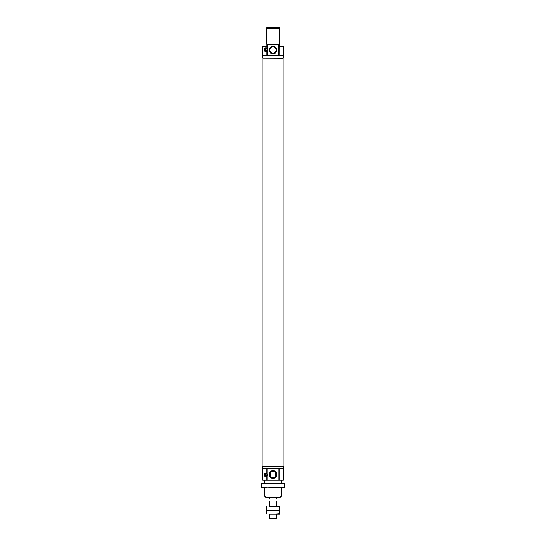 <?xml version="1.0" encoding="UTF-8"?>
<svg xmlns="http://www.w3.org/2000/svg" width="546" height="546" viewBox="0 0 546 546"><rect width="100%" height="100%" fill="white"/><g stroke="black" fill="none" stroke-linecap="round" stroke-linejoin="round"><path stroke-width="0.82" d="M279.115 480.248L279.115 468.714L283.381 468.714L283.381 480.248L267.042 480.248L267.042 475.955L264.482 476.098L264.366 475.702L264.482 473.635L267.042 473.778L267.042 468.714L262.619 468.714L262.619 480.248L266.885 480.248L266.885 476.126A1.734 1.734 0 0 0 266.994 473.723M267.042 48.512L267.274 48.887A1.734 1.734 0 0 0 264.482 48.369L267.042 48.512L267.042 44.219L266.851 46.526L262.619 46.526L262.619 55.753L266.912 55.753L266.912 50.833L264.482 50.833A1.734 1.734 0 0 0 265.602 51.331M265.929 51.317A1.734 1.734 0 0 0 267.274 48.887L267.274 44.219L278.958 44.219L278.958 55.753L283.381 55.753L283.381 46.526L279.149 46.526L279.149 27.3L279.149 28.453L266.851 28.228M266.912 55.753L267.274 55.753L267.274 50.314L266.912 50.833M264.482 50.833L264.482 48.369M279.088 55.753L279.149 44.219M264.346 49.604A1.345 1.345 0 0 0 265.922 50.928A1.345 1.345 0 0 0 265.772 48.26A1.345 1.345 0 0 0 264.366 49.372M270.256 476.023L270.256 472.938C272.079 470.816 273.908 470.816 275.744 472.938L275.744 476.023C273.921 478.153 272.092 478.153 270.256 476.023A3.146 3.146 0 0 1 270.256 472.938M275.744 476.023A3.146 3.146 0 0 0 275.744 472.938M279.115 468.714L267.042 468.714M265.922 473.539A1.345 1.345 0 0 0 264.366 475.095A1.345 1.345 0 0 0 267.035 474.945A1.345 1.345 0 0 0 265.922 473.539L265.922 476.194M265.922 48.273L265.922 50.928M265.465 50.928L265.465 48.273M264.366 50.437A1.57 1.57 0 0 0 266.714 50.792A1.57 1.57 0 0 0 266.714 48.417A1.57 1.57 0 0 0 264.366 48.765M279.149 34.221L279.149 40.37M266.851 44.219L266.851 28.453M276.836 474.481A3.836 3.836 0 0 0 271.082 471.157A3.836 3.836 0 0 0 271.082 477.805A3.836 3.836 0 0 0 276.836 474.481M276.378 474.481A3.378 3.378 0 0 0 271.314 471.56A3.378 3.378 0 0 0 271.314 477.402A3.378 3.378 0 0 0 276.378 474.481M264.544 480.248L264.544 483.326M264.544 487.94L264.544 496.014L281.456 496.014L280.303 497.167L265.697 497.167L264.544 496.014M278.958 480.248L278.958 468.714M276.836 49.986A3.836 3.836 0 0 0 271.082 46.663A3.836 3.836 0 0 0 271.082 53.31A3.836 3.836 0 0 0 276.836 49.986M276.378 49.986A3.378 3.378 0 0 0 271.314 47.065A3.378 3.378 0 0 0 271.314 52.907A3.378 3.378 0 0 0 276.378 49.986M276.146 49.986A3.146 3.146 0 0 0 271.423 47.256A3.146 3.146 0 0 0 271.423 52.716A3.146 3.146 0 0 0 276.146 49.986M267.274 55.753L278.958 55.753M262.694 55.753L262.694 58.06L283.306 58.06L283.306 55.753M262.926 58.06L283.149 58.135L283.149 466.332L262.851 466.332L262.851 58.135M262.694 468.714L262.694 466.407L283.306 466.407L283.306 468.714M266.851 27.3L279.149 27.3M267.042 55.753L267.042 50.689M264.366 475.702A1.57 1.57 0 0 0 266.714 476.051A1.57 1.57 0 0 0 266.714 473.675A1.57 1.57 0 0 0 264.366 474.03M265.465 476.194L265.465 473.539M269.158 497.167L269.158 497.938L269.922 498.703L269.922 501.781L269.158 501.781L269.158 506.395L279.538 506.395L269.731 506.395M269.158 514.086L269.158 518.113L276.842 518.113L276.842 514.086L269.158 514.086M276.842 497.167L276.842 497.938L276.078 498.703L276.078 501.781L276.842 501.781L276.842 506.395L276.269 506.395M269.158 518.113L269.744 518.7L276.256 518.7L276.842 518.113M279.538 513.813L276.269 514.086L279.538 514.086L279.538 510.244L276.269 510.244L279.538 510.51M276.269 514.086L269.731 514.086M266.462 513.813L266.462 510.244L276.269 510.244L266.462 509.971L269.731 510.244L266.462 510.51M273 513.813L273 510.51M279.538 509.971L269.731 510.244L279.538 509.971L279.538 506.668M266.462 509.971L266.462 506.668M273 509.971L273 506.668M284.534 483.804L278.767 483.326L261.466 483.326L261.466 483.804L267.233 483.326L273 483.804L284.534 483.326L284.534 487.462L267.233 487.94L284.534 487.94L284.534 487.462M273 483.804L273 487.462M261.466 483.804L261.466 487.94L267.233 487.94L261.466 487.462M266.912 48.376L266.912 44.219M266.885 473.607L266.885 468.714M278.726 55.753L278.726 44.219M281.456 480.248L281.456 483.326M281.456 487.94L281.456 496.014"/></g></svg>
